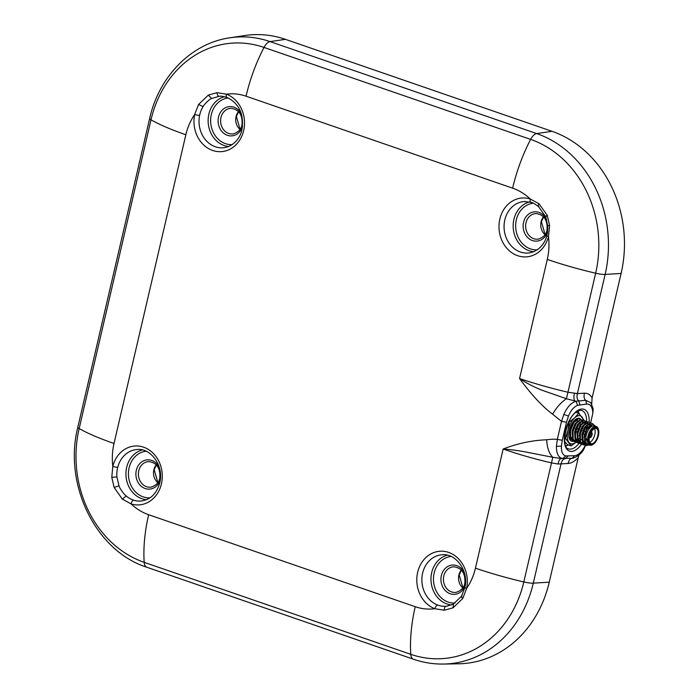 <?xml version="1.0" encoding="UTF-8"?>
<svg xmlns="http://www.w3.org/2000/svg" width="699" height="699" viewBox="0 0 699 699"><rect width="100%" height="100%" fill="white"/><g stroke="black" fill="none" stroke-linecap="round" stroke-linejoin="round"><path stroke-width="1.05" d="M220.237 96.252A25.828 22.088 -94.8 0 0 219.556 96.279A25.828 22.088 -94.8 0 0 219.163 96.305L211.631 98.48C209.779 98.821 204.134 104.343 203.086 106.606A25.828 22.088 -94.8 0 0 199.783 114.688A25.828 22.088 -94.8 0 0 199.643 115.309A25.828 22.088 -94.8 0 0 223.304 147.786A25.828 22.088 -94.8 0 0 224.571 147.638M199.643 115.309A3.687 0.629 -168.2 0 1 194.672 114.514L198.56 104.457L208.354 95.099L216.978 92.652L226.424 94.173A3.687 1.774 110.6 0 0 227.026 97.467L227.026 97.467C222.929 96.305 220.438 95.903 219.556 96.279M590.62 422.834L592.831 413.319C592.569 407.01 590.506 403.917 586.653 404.039L577.671 405.341C573.931 406.731 570.865 410.322 568.462 416.106L566.47 422.24L561.524 421.348L563.848 414.385C567.239 407.01 571.284 402.633 575.985 401.226L585.657 400.282L590.769 402.676L593.154 408.627L592.831 413.319M585.325 445.56L584.163 448.548C582.162 452.891 578.484 456.106 573.11 458.195L561.245 458.483C559.576 459.182 558.527 461.034 558.117 464.022L551.511 462.895C534.088 458.85 517.968 454.219 503.158 449.011C517.566 443.419 532.07 440.344 546.679 439.785C549.056 439.391 554.796 438.928 557.33 439.391L561.515 421.348L552.629 414.219C556.421 407.534 561.026 402.371 566.435 398.727L575.985 401.226L577.671 405.341M579.025 454.997L578.143 457.74C574.727 461.296 571.371 463.219 568.086 463.498L558.117 464.022M578.405 456.91L549.257 582.171A114.374 97.808 85.2 0 1 458.675 663.797L443.524 664.05A113.352 96.934 85.2 0 0 533.293 583.149L549.257 582.171M621.105 273.44L605.133 274.427A113.352 96.934 -94.8 0 0 536.675 133.57L270.076 41.599A113.352 96.934 -94.8 0 0 229.744 37.833L244.737 35.544A114.374 97.808 85.2 0 1 285.428 39.345L552.027 131.316A114.374 97.808 85.2 0 1 621.105 273.44L591.948 398.71M552.629 414.219C540.869 405.437 528.968 391.519 519.558 378.543C534.412 383.559 550.541 388.128 567.955 392.253L577.409 393.572L584.443 393.205C587.693 393.091 590.236 394.647 592.079 397.871L591.721 404.197M565.893 455.931L562.643 458.553C558.475 457.679 556.395 453.607 556.404 446.364L557.33 439.391L562.276 440.283L561.411 446.119C561.201 451.991 562.695 455.259 565.893 455.931L574.622 455.739C578.571 455.206 582.18 451.633 585.456 445.027L585.22 445.508M561.245 458.483L552.804 457.295C549.108 453.572 547.072 447.736 546.679 439.785M574.552 393.38C573.617 396.184 573.661 398.64 574.692 400.728M138.035 449.492A25.828 22.088 -94.8 0 0 136.768 449.553A25.828 22.088 -94.8 0 0 117.738 467.299A25.828 22.088 -94.8 0 0 117.581 467.919A25.828 22.088 -94.8 0 0 116.908 476.91L118.979 485.77C119.328 487.946 124.195 494.665 126.17 495.949A25.828 22.088 -94.8 0 0 133.719 500.196A25.828 22.088 -94.8 0 0 141.102 501.026A25.828 22.088 -94.8 0 0 142.369 500.868M133.719 500.196A3.687 1.809 107.4 0 0 131.071 503.909L122.386 499.147L114.147 487.5L111.788 477.338L112.801 466.32A3.687 0.725 14.4 0 0 117.738 467.299M565.937 446.111A20.288 9.838 109 0 0 567.256 445.412M578.65 412.393A20.288 9.838 109 0 0 578.038 411.029M525.264 201.487A25.828 22.088 -94.8 0 0 523.997 201.548A25.828 22.088 -94.8 0 0 504.818 219.914A25.828 22.088 -94.8 0 0 528.339 253.021A25.828 22.088 -94.8 0 0 529.597 252.863M443.07 554.718A25.828 22.088 -94.8 0 0 441.794 554.788A25.828 22.088 -94.8 0 0 422.615 573.154A25.828 22.088 -94.8 0 0 437.67 605.054A25.828 22.088 -94.8 0 0 445.936 606.269L447.404 606.103M552.804 457.295L527.92 452.41C518.343 450.54 511.441 449.632 503.158 449.011L475.434 568.156A103.303 18.943 -166.9 0 0 523.813 581.944L552.804 457.295M519.558 378.543C526.871 383.314 533.197 386.704 542.363 390.357L566.435 398.727L595.653 273.213A103.303 18.943 -166.9 0 1 547.282 259.425L519.558 378.543M549.571 225.55L547.693 225.69L545.622 216.673L538.405 206.476C534.473 203.645 532.009 202.264 531.022 202.343L531.022 202.343A3.687 1.809 -72.6 0 1 530.218 198.979L538.973 203.741L547.282 215.379L549.571 225.55L548.488 236.577A3.687 0.725 -165.6 0 1 546.819 235.493C545.456 242.361 539.209 251.745 528.339 253.021M446.844 606.182L453.188 604.189L461.489 596.238L464.914 587.466A3.687 0.629 11.8 0 0 466.617 588.383L462.799 598.431L453.074 607.781L444.381 610.236L434.874 608.715A3.687 1.774 -69.4 0 1 437.67 605.054M208.354 95.099L211.631 98.48M114.147 487.5L118.979 485.77M453.074 607.781L453.485 604.093M547.282 215.379C545.578 216.297 545.194 216.777 546.129 216.804M557.33 439.391L562.276 440.283L566.47 422.24L561.524 421.348M565.788 445.787A18.812 9.122 109 0 0 568.313 444.931M579.357 413.843A18.812 9.122 109 0 0 577.724 411.195M584.451 420.781L578.728 413.266L574.578 417.88L569.204 422.074L567.92 430.435L565.412 438.387L571.135 445.901L575.408 442.72M576.946 419.933A10.607 5.146 -71 0 1 577.453 421.121M577.741 425.831A10.607 5.146 -71 0 1 577.156 428.871M576.238 431.519A10.607 5.146 -71 0 1 575.225 433.598M571.695 437.81A10.607 5.146 -71 0 1 571.109 438.177M570.489 438.456A10.607 5.146 -71 0 1 569.746 438.657M573.075 441.34A12.084 5.854 -71 0 1 572.848 441.366A12.084 5.854 -71 0 1 569.187 438.247A12.084 5.854 -71 0 1 575.749 419.234A12.084 5.854 -71 0 1 578.23 418.229A12.084 5.854 -71 0 1 580.948 419.461M576.885 442.441L575.758 442.257L573.232 439.4L572.997 431.519L576.308 423.332L581.044 419.583A12.084 5.854 -71 0 1 581.708 420.824M577.077 438.789A12.084 5.854 -71 0 1 575.985 439.854M580.249 425.909A10.607 5.146 109 0 0 580.284 424.852M576.684 419.217L576.684 419.217A10.607 5.146 109 0 0 575.102 419.723M578.728 413.266L576.02 412.331M565.412 438.387L564.643 438.124M571.135 445.901L567.474 444.634L564.853 441.785M568.986 437.452A10.607 5.146 109 0 0 570.856 439.4A10.607 5.146 109 0 0 570.917 439.418M590.209 434.254A1.398 0.682 -71 0 1 590.917 433.651A1.398 0.682 -71 0 1 591.066 433.668A1.398 0.682 -71 0 1 591.293 435.075A1.398 0.682 -71 0 1 590.297 436.333A1.398 0.682 -71 0 1 590.148 436.316A1.398 0.682 -71 0 1 589.834 435.328M575.391 428.714A1.398 0.682 -71 0 1 575.854 428.452A1.398 0.682 -71 0 1 575.993 428.47M589.362 437.321A2.77 1.346 109 0 0 589.738 437.618A2.77 1.346 109 0 0 590.017 437.653A2.77 1.346 109 0 0 591.992 435.162A2.77 1.346 109 0 0 591.537 432.393A2.77 1.346 109 0 0 591.258 432.358A2.77 1.346 109 0 0 591.057 432.393M589.72 437.618A2.77 1.346 109 0 0 589.991 437.644A2.77 1.346 109 0 0 591.957 435.171A2.77 1.346 109 0 0 591.529 432.384M591.904 443.743A8.021 3.888 109 0 0 597.619 436.517A8.021 3.888 109 0 0 596.308 428.47A8.021 3.888 109 0 0 595.478 428.373A8.021 3.888 109 0 0 589.755 435.591A8.021 3.888 109 0 0 591.074 443.647A8.021 3.888 109 0 0 591.904 443.743M589.781 442.432A8.021 3.888 109 0 0 594.316 436.272A8.021 3.888 109 0 0 594.543 428.627M595.723 427.316A9.131 4.43 109 0 0 588.969 436.456A9.131 4.43 109 0 0 591.651 444.8A9.131 4.43 109 0 0 593.53 444.04A9.131 4.43 109 0 0 598.484 429.675A9.131 4.43 109 0 0 595.723 427.316M593.53 444.04L592.909 444.477A9.865 4.788 -71 0 1 590.882 445.298A9.865 4.788 -71 0 1 589.86 445.176A9.865 4.788 -71 0 1 588.243 435.276A9.865 4.788 -71 0 1 595.277 426.399A9.865 4.788 -71 0 1 596.299 426.521A9.865 4.788 -71 0 1 598.265 428.95L598.484 429.675M596.299 426.521L594.465 425.883A9.865 4.788 109 0 0 593.451 425.77A9.865 4.788 109 0 0 586.409 434.647A9.865 4.788 109 0 0 588.034 444.547L589.86 445.176M595.819 426.355L592.612 424.057L586.95 429.57L584.914 435.521L589.012 444.887M586.505 445.691L585.212 445.525L582.686 442.668L582.45 434.778L585.762 426.591L590.506 422.843L592.979 424.022M589.231 444.957L585.517 445.63L582.992 442.773L582.756 434.883L586.068 426.696L590.804 422.947L593.206 424.022M571.992 425.149A11.717 5.679 109 0 0 572.271 423.332M574.316 441.48L573.014 441.314L570.48 438.456L570.253 430.567L573.564 422.388L578.3 418.631L580.712 419.479M574.447 441.593L573.32 441.418L570.786 438.561L570.559 430.671L573.87 422.493L578.606 418.736L579.733 418.85M575.609 442.205L572.927 439.295L572.691 431.414L576.002 423.227L580.738 419.479L582.975 420.344M579.183 443.166L577.89 443L575.364 440.143L575.128 432.253L578.449 424.066L583.184 420.317L585.413 421.191M579.331 443.28L578.195 443.105L575.67 440.248L575.434 432.358L578.746 424.171L583.49 420.422L585.596 421.165M581.62 444.014L580.336 443.839L577.802 440.982L577.575 433.092L580.886 424.913L585.622 421.156L586.907 421.331M581.769 444.118L580.633 443.944L578.108 441.086L577.881 433.197L581.192 425.018L585.928 421.261L588.034 422.004M582.922 444.73L580.249 441.82L580.013 433.939L583.324 425.752L588.06 422.004L589.344 422.17M584.207 444.966L583.08 444.791L580.546 441.925L580.319 434.044L583.63 425.857L588.366 422.109L590.472 422.843M581.769 427.814L581.454 429.16M583.918 428.496L583.272 430.977M582.267 433.598L581.865 434.428M579.62 437.976L578.851 438.876M581.044 419.583L583.149 420.317M584.207 428.653L583.892 429.999M582.573 433.703L582.162 434.56M582.057 434.761L581.717 435.39M586.356 429.335L585.718 431.825M584.705 434.437L584.312 435.267M581.708 439.252L581.288 439.715M585.718 421.296L586.47 422.572M586.653 429.492L586.339 430.846M584.635 439.977L584.207 440.475M586.234 444.162L584.25 444.835M586.417 444.328L584.381 444.957M584.923 435.442L586.898 429.675M585.989 443.909L584.967 443.751L582.424 440.108M582.424 434.935L584.609 428.539M587.335 425.088L589.388 424.11L591.083 424.643M585.238 442.624L583.848 443.044M579.987 434.088L582.171 427.701M584.897 424.249L586.942 423.271L588.497 423.681M588.986 424.188L589.685 425.743M580.091 442.065L577.549 438.422M577.54 433.249L579.733 426.853M582.459 423.411L585.465 422.519M587.3 425.132L587.405 428.749M584.766 436.403L584.041 437.522M577.654 441.226L575.102 437.583M575.102 432.41L577.287 426.014M580.013 422.563L582.066 421.584L583.613 421.995M585.054 426.678L584.967 427.884M584.827 428.81L584.224 431.309M583.202 433.922L582.783 434.743M577.575 440.248L576.526 440.519M572.664 431.563L574.849 425.175M582.616 425.84L582.52 427.037M579.864 434.752L579.165 435.835M572.769 439.54L570.227 435.896M570.218 430.724L572.306 424.538M579.978 422.607L580.083 426.198M586.094 444.022L584.591 441.899L584.347 435.075L587.169 427.998L590.804 424.817M585.797 443.655L584.67 443.629M582.372 441.585L581.909 434.236L584.722 427.15L587.894 424.144M590.035 424.127L590.812 424.817M585.072 442.179L583.595 442.773M582.756 442.851L581.918 442.694M579.925 440.746L579.462 433.397L582.284 426.311L585.456 423.306M584.617 439.715L584.154 440.169M577.488 439.907L577.024 432.55L579.847 425.473L583.018 422.458M586.819 425.691L586.391 430.715M584.504 435.599L584.172 436.176M575.05 439.059L574.587 431.711L577.4 424.625L580.572 421.619M582.713 421.602L583.394 422.161M584.347 427.744L584.172 428.863M582.59 433.712L582.258 434.376M577.47 439.811L576.273 440.248M575.434 440.326L574.595 440.169M572.612 438.221L572.14 430.864L574.962 423.786L578.134 420.781M581.909 426.897L581.516 429.029M570.166 437.373L569.702 430.025L572.525 422.939L575.696 419.933M579.462 426.058L579.296 427.176M240.002 129.464A11.874 10.153 85.2 0 1 236.061 116.576A11.874 10.153 85.2 0 1 238.49 111.587M231.133 108.345A12.835 10.983 -94.8 0 0 220.971 117.511A12.835 10.983 -94.8 0 0 233.291 133.893C238.438 132.146 241.33 129.166 241.959 124.938C242.789 115.09 239.18 109.56 231.133 108.345M242.483 126.598A14.679 12.556 85.2 0 1 226.887 135.117A14.679 12.556 85.2 0 1 218.525 117.065A14.679 12.556 85.2 0 1 228.905 106.676A14.679 12.556 85.2 0 1 241.426 113.989M228.25 97.974A23.399 20.009 -94.8 0 0 211.316 114.575A23.399 20.009 -94.8 0 0 232.182 144.597M228.695 146.475A25.243 21.59 85.2 0 1 208.87 114.129A25.243 21.59 85.2 0 1 224.501 96.707M185.855 134.741L114.016 443.472A103.303 18.943 -166.9 0 1 79.162 428.539L151.001 119.809A107.681 92.085 85.2 0 1 264.021 47.427A103.303 50.083 -71 0 0 246.048 96.191A57.344 49.044 85.2 0 0 226.424 94.173A29.515 25.243 85.2 0 1 243.636 130.634A29.515 25.243 85.2 0 1 212.968 150.573A29.515 25.243 85.2 0 1 194.672 114.514A57.344 49.044 85.2 0 0 185.855 134.741A103.303 18.943 -166.9 0 1 151.001 119.809A11.07 2.027 -166.9 0 1 149.673 118.419C158.935 76.506 191.482 43.181 229.744 37.833M574.622 455.739L572.149 458.317C570.235 458.483 568.881 460.213 568.086 463.498M584.443 393.205C583.7 396.525 584.102 398.884 585.657 400.282L586.653 404.039M567.99 456.115L565.342 458.727C563.298 458.754 561.856 460.51 561.017 464.005L533.293 583.149A11.07 2.027 -166.9 0 1 523.813 581.944A107.681 92.085 -94.8 0 1 410.794 654.325A11.07 5.365 109 0 0 413.38 659.201C423.227 662.591 433.275 664.207 443.524 664.05M246.048 96.191L512.638 188.162A103.303 50.083 -71 0 1 530.62 139.398A107.681 92.085 85.2 0 1 595.653 273.213A11.07 2.027 -166.9 0 0 605.133 274.427L577.409 393.572C576.614 397.093 577.077 399.531 578.798 400.894L579.934 404.791M285.428 39.345L270.076 41.599A11.07 5.365 -71 0 0 264.021 47.427L530.62 139.398A11.07 5.365 -71 0 1 536.675 133.57L552.027 131.316M157.799 482.694A11.874 10.153 85.2 0 1 153.859 469.815A11.874 10.153 85.2 0 1 156.288 464.826M148.939 461.585A12.835 10.983 -94.8 0 0 138.769 470.742A12.835 10.983 -94.8 0 0 151.089 487.124C156.244 485.386 159.127 482.397 159.756 478.177C160.587 468.321 156.978 462.79 148.939 461.585M160.289 479.837A14.679 12.556 85.2 0 1 144.684 488.356A14.679 12.556 85.2 0 1 136.322 470.296A14.679 12.556 85.2 0 1 146.703 459.916A14.679 12.556 85.2 0 1 159.223 467.229M146.047 451.213A23.399 20.009 -94.8 0 0 129.114 467.814A23.399 20.009 -94.8 0 0 149.979 497.837M146.493 499.715A25.243 21.59 85.2 0 1 126.676 467.36A25.243 21.59 85.2 0 1 142.299 449.946M114.016 443.472A57.344 49.044 -94.8 0 0 112.801 466.32A29.515 25.243 85.2 0 1 143.915 447.299A29.515 25.243 85.2 0 1 161.434 483.865A29.515 25.243 85.2 0 1 131.071 503.909A57.344 49.044 -94.8 0 0 148.651 514.726A103.303 50.083 109 0 0 144.195 562.354A11.07 5.365 109 0 0 146.781 567.23C95.51 550.952 63.26 484.171 77.834 427.15L149.673 118.419M581.647 444.118A22.132 10.73 -71 0 1 571.826 451.414A22.132 10.73 -71 0 1 565.325 431.178A22.132 10.73 -71 0 1 581.69 409.02A22.132 10.73 -71 0 1 589.187 422.117M586.644 421.244A20.288 9.838 109 0 0 581.848 410.505L580.319 410.33C566.566 412.069 560.03 448.618 568.619 448.872A20.288 9.838 109 0 0 570.716 449.116A20.288 9.838 109 0 0 579.095 443.271M545.028 234.689A11.874 10.153 85.2 0 1 541.087 221.81A11.874 10.153 85.2 0 1 543.525 216.821M536.168 213.579A12.835 10.983 -94.8 0 0 525.998 222.736A12.835 10.983 -94.8 0 0 538.317 239.119C543.472 237.38 546.365 234.392 546.985 230.172C547.815 220.316 544.206 214.785 536.168 213.579M547.527 231.797A14.679 12.556 85.2 0 1 531.93 240.36A14.679 12.556 85.2 0 1 523.551 222.291A14.679 12.556 85.2 0 1 534.08 211.884A14.679 12.556 85.2 0 1 546.592 219.512M533.285 203.208A23.399 20.009 -94.8 0 0 516.343 219.809A23.399 20.009 -94.8 0 0 537.208 249.831M533.73 251.71A25.243 21.59 85.2 0 1 513.905 219.355A25.243 21.59 85.2 0 1 529.527 201.941M462.825 587.929A11.874 10.153 85.2 0 1 458.885 575.05A11.874 10.153 85.2 0 1 461.323 570.052M453.966 566.81A12.835 10.983 -94.8 0 0 443.795 575.976A12.835 10.983 -94.8 0 0 456.124 592.359C461.27 590.611 464.162 587.632 464.791 583.403C465.621 573.556 462.013 568.025 453.966 566.81M465.316 585.063A14.679 12.556 85.2 0 1 449.719 593.582A14.679 12.556 85.2 0 1 441.357 575.53A14.679 12.556 85.2 0 1 451.737 565.141A14.679 12.556 85.2 0 1 464.25 572.464M451.082 556.439A23.399 20.009 -94.8 0 0 434.149 573.04A23.399 20.009 -94.8 0 0 455.066 603.062M451.563 604.941A25.243 21.59 85.2 0 1 431.702 572.595A25.243 21.59 85.2 0 1 447.325 555.172M512.638 188.162A57.344 49.044 85.2 0 1 530.218 198.979A29.515 25.243 85.2 0 0 499.802 219.268A29.515 25.243 85.2 0 0 517.478 255.633A29.515 25.243 85.2 0 0 548.488 236.577A57.344 49.044 85.2 0 1 547.282 259.425M148.651 514.726L415.241 606.706A103.303 50.083 109 0 0 410.794 654.325L144.195 562.354A107.681 92.085 -94.8 0 1 79.162 428.539A11.07 2.027 -166.9 0 1 77.834 427.15M415.241 606.706A57.344 49.044 -94.8 0 0 434.874 608.715A29.515 25.243 85.2 0 1 417.714 572.027A29.515 25.243 85.2 0 1 448.435 552.35A29.515 25.243 85.2 0 1 466.617 588.383A57.344 49.044 -94.8 0 0 475.434 568.156M203.086 106.606L198.56 104.457M216.978 92.652A3.687 1.94 85.8 0 0 219.163 96.305M126.17 495.949L122.386 499.147M111.788 477.338L116.908 476.91M462.022 595.967C461.025 596.238 461.288 597.06 462.799 598.431M444.381 610.236A3.687 1.887 -94.2 0 1 445.936 606.269M538.938 206.616C537.915 206.511 537.924 205.558 538.973 203.741M568.462 416.106L563.848 414.385M561.411 446.119L556.404 446.364M575.836 442.284A14.758 7.156 -71 0 1 572.254 443.926A14.758 7.156 -71 0 1 568.881 442.353A14.758 7.156 -71 0 1 567.92 430.435A14.758 7.156 -71 0 1 574.578 417.88A14.758 7.156 -71 0 1 582.197 417.242A14.758 7.156 -71 0 1 583.508 420.3M238.604 111.7L236.367 116.471L240.089 129.332M227.026 97.467C239.137 103.469 244.117 114.19 241.941 129.638C240.639 136.96 234.2 146.554 223.304 147.786M156.401 464.94L154.164 469.702L157.887 482.563M136.768 449.553C150.722 447.482 164.274 466.111 159.748 482.869C156.628 493.739 150.416 499.794 141.102 501.026M543.63 216.935L541.393 221.697L545.115 234.558M461.427 570.174L459.191 574.936L462.921 587.798M413.38 659.201L146.781 567.23M464.914 587.466C469.003 570.803 455.538 552.769 441.794 554.788M547.693 225.69C547.754 230.853 547.466 234.121 546.819 235.493M531.022 202.343L523.997 201.548M576.483 428.636L577.977 429.151M580.423 429.999L581.026 430.208M582.861 430.837L583.473 431.047M583.805 431.161L585.911 431.895M575.67 431.327L577.173 431.842M582.057 433.529L582.669 433.738M582.983 433.852L584.495 434.367M584.967 443.751L584.364 443.542"/></g></svg>
